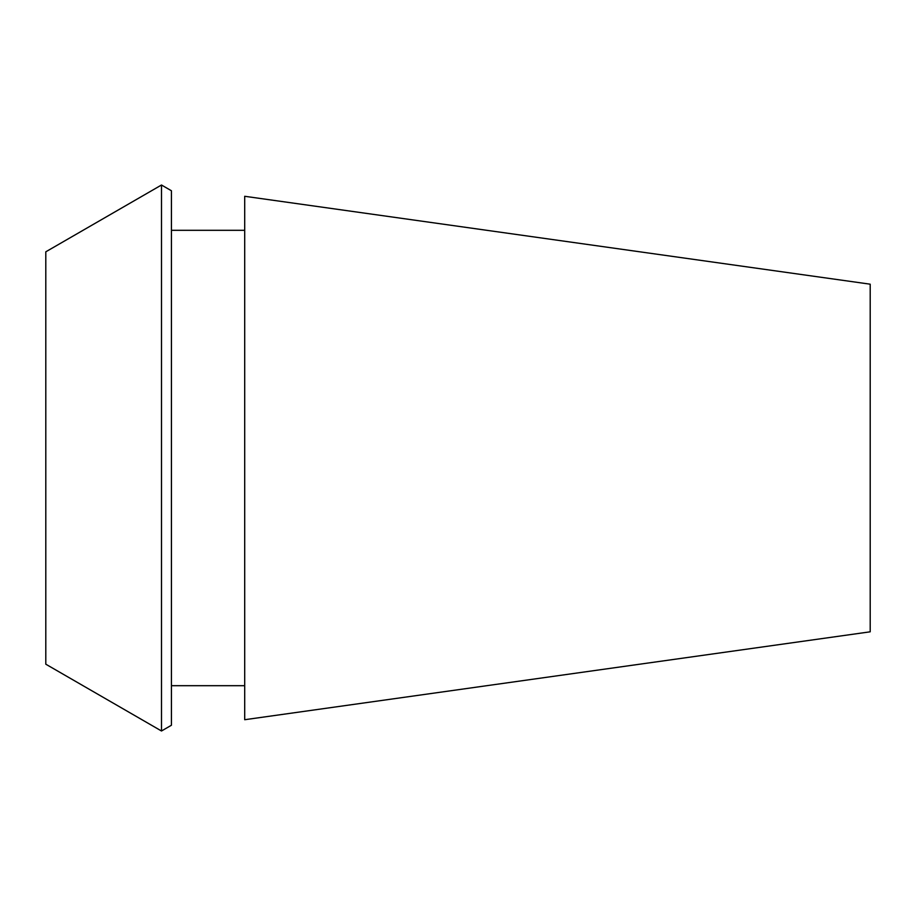 <?xml version="1.0" encoding="UTF-8"?>
<svg xmlns="http://www.w3.org/2000/svg" width="916" height="916" viewBox="0 0 916 916"><rect width="100%" height="100%" fill="white"/><g stroke="black" fill="none" stroke-linecap="round" stroke-linejoin="round"><path stroke-width="1.37" d="M870.2 458L870.2 284.189L244.698 196.287L244.698 719.713L870.2 631.811L870.2 458M171.418 458L171.418 190.746L161.491 185.009L161.491 730.991L171.418 725.254L171.418 458M161.491 730.991L45.8 664.192L45.8 251.808L161.491 185.009M244.698 230.305L171.418 230.305M244.698 685.695L171.418 685.695"/></g></svg>
